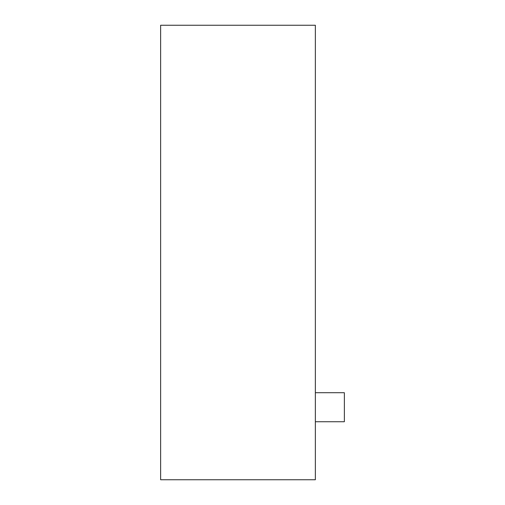 <?xml version="1.0" encoding="UTF-8"?>
<svg xmlns="http://www.w3.org/2000/svg" width="505" height="505" viewBox="0 0 505 505"><rect width="100%" height="100%" fill="white"/><g stroke="black" fill="none" stroke-linecap="round" stroke-linejoin="round"><path stroke-width="0.76" d="M315.354 421.732L344.366 421.732L344.366 392.72L315.354 392.72M315.354 25.25L160.634 25.25L160.634 479.75L315.354 479.75L315.354 25.25"/></g></svg>
